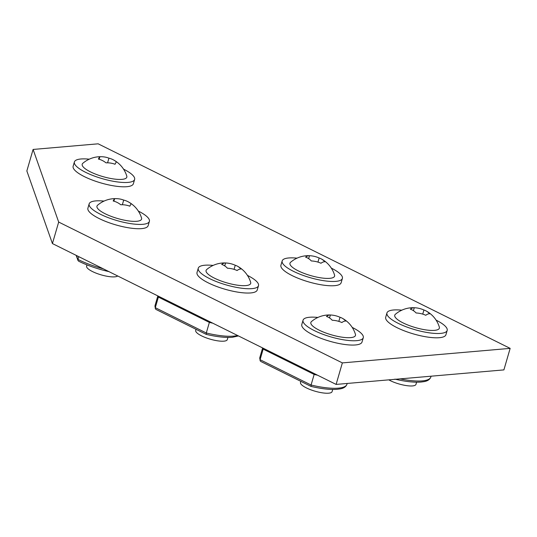 <?xml version="1.0" encoding="UTF-8"?>
<svg xmlns="http://www.w3.org/2000/svg" width="537" height="537" viewBox="0 0 537 537"><rect width="100%" height="100%" fill="white"/><g stroke="black" fill="none" stroke-linecap="round" stroke-linejoin="round"><path stroke-width="0.81" d="M108.937 158.167A25.897 22.507 135 0 0 102.856 156.791A25.897 22.507 135 0 0 99.882 156.737A25.897 1.879 107.3 0 0 98.419 159.073A25.897 20.628 85.1 0 1 105.997 162.839A25.897 22.507 -45 0 1 115.046 164.268A25.897 1.879 -72.7 0 1 116.516 161.932A25.897 20.628 -94.9 0 0 113.032 159.677A25.897 20.628 -94.9 0 0 108.937 158.167L107.581 162.818M99.15 159.267L99.882 156.737M113.032 159.677A27.327 27.327 0 0 1 126.779 176.082A23.225 6.129 -163.8 0 1 101.117 176.076A23.225 6.129 -163.8 0 1 82.812 163.308A27.327 27.327 0 0 1 102.856 156.791M123.55 169.142A31.361 8.277 -163.8 0 1 134.619 179.445A31.361 8.277 -163.8 0 1 134.357 180.016A31.361 8.277 -163.8 0 1 101.063 178.304A31.361 8.277 -163.8 0 1 74.388 161.946A31.361 8.277 -163.8 0 1 74.65 161.375A31.361 8.277 -163.8 0 1 89.256 159.18M134.619 179.445L133.371 183.748A31.361 8.277 -163.8 0 1 133.109 184.319A31.361 8.277 -163.8 0 1 99.815 182.607A31.361 8.277 -163.8 0 1 73.139 166.248L74.388 161.946M414.269 307.728A25.897 8.263 111.5 0 0 414.034 307.708A25.897 8.263 111.5 0 0 410.369 309.211A25.897 16.285 93.4 0 1 416.115 312.984A25.897 24.548 -19.4 0 1 425.774 315.273A25.897 8.263 -68.5 0 1 429.674 313.789A25.897 16.285 -86.6 0 0 425.888 310.829A25.897 16.285 -86.6 0 0 423.928 310.017A25.897 24.548 160.6 0 0 414.269 307.728L413.416 310.661M422.733 314.118L423.928 310.017M425.888 310.829A27.327 27.327 0 0 1 439.333 327.08A23.225 6.129 -163.8 0 1 430.305 330.376A23.225 6.129 -163.8 0 1 404.576 323.616A23.225 6.129 -163.8 0 1 395.366 314.306A27.327 27.327 0 0 1 414.034 307.708M436.104 320.139A31.361 8.277 -163.8 0 1 441.401 323.146A31.361 8.277 -163.8 0 1 447.173 330.443A31.361 8.277 -163.8 0 1 425.364 332.181A31.361 8.277 -163.8 0 1 392.722 320.233A31.361 8.277 -163.8 0 1 386.949 312.943A31.361 8.277 -163.8 0 1 401.81 310.178M447.173 330.443L445.925 334.746A31.361 8.277 -163.8 0 1 424.116 336.484A31.361 8.277 -163.8 0 1 391.473 324.536A31.361 8.277 -163.8 0 1 385.7 317.246L386.949 312.943M416.611 382.19L415.974 384.371A16.446 4.336 -163.8 0 1 412.55 385.922A16.446 4.336 -163.8 0 1 388.795 379.854M33.099 149.447L26.85 170.961L52.425 243.57L336.108 384.418L503.901 369.892L510.15 348.372L98.143 143.815L33.099 149.447L58.681 222.056L342.358 362.898L510.15 348.372M58.681 222.056L52.425 243.57M342.358 362.898L336.108 384.418M330.376 314.991A25.897 8.263 111.5 0 0 330.134 314.971A25.897 8.263 111.5 0 0 326.469 316.474A25.897 16.285 93.4 0 1 332.222 320.247A25.897 24.548 -19.4 0 1 341.874 322.536A25.897 8.263 -68.5 0 1 345.781 321.052A25.897 16.285 -86.6 0 0 341.988 318.092A25.897 16.285 -86.6 0 0 340.028 317.28A25.897 24.548 160.6 0 0 330.376 314.991L329.523 317.924M338.84 321.381L340.028 317.28M341.988 318.092A27.327 27.327 0 0 1 355.44 334.343A23.225 6.129 -163.8 0 1 346.405 337.639A23.225 6.129 -163.8 0 1 320.676 330.879A23.225 6.129 -163.8 0 1 311.473 321.569A27.327 27.327 0 0 1 330.134 314.971M352.205 327.402A31.361 8.277 -163.8 0 1 357.508 330.409A31.361 8.277 -163.8 0 1 363.281 337.699A31.361 8.277 -163.8 0 1 341.465 339.444A31.361 8.277 -163.8 0 1 308.822 327.496A31.361 8.277 -163.8 0 1 303.049 320.206A31.361 8.277 -163.8 0 1 317.917 317.441M363.281 337.699L362.025 342.009A31.361 8.277 -163.8 0 1 340.216 343.747A31.361 8.277 -163.8 0 1 307.573 331.799A31.361 8.277 -163.8 0 1 301.801 324.509L303.049 320.206M317.562 375.209A41.289 10.894 -163.8 0 1 314.152 374.43L311.071 385.016A41.289 10.894 16.2 0 0 338.344 388.15A41.289 10.894 16.2 0 0 346.956 384.257C345.969 386.801 343.62 388.358 339.921 388.929L337.108 389.312C330.201 389.828 321.495 388.855 310.99 386.392L260.767 361.455L260.109 360.736L260.083 359.696L311.071 385.016L311.118 386.351M262.875 348.057A41.289 10.894 16.2 0 0 263.157 349.11L260.083 359.696A41.289 10.894 16.2 0 1 259.881 357.36L262.627 347.929M314.152 374.43L263.157 349.11M332.712 389.453L332.081 391.634A16.446 4.336 -163.8 0 1 328.651 393.185A16.446 4.336 -163.8 0 1 310.473 389.674A16.446 4.336 -163.8 0 1 300.492 382.458L300.821 381.344M225.594 262.969A25.897 8.263 111.5 0 0 225.359 262.949A25.897 8.263 111.5 0 0 221.687 264.446A25.897 16.285 93.4 0 1 227.44 268.218A25.897 24.548 -19.4 0 1 237.092 270.514A25.897 8.263 -68.5 0 1 240.999 269.03A25.897 16.285 -86.6 0 0 237.206 266.07A25.897 16.285 -86.6 0 0 235.246 265.258A25.897 24.548 160.6 0 0 225.594 262.969L224.741 265.902M234.058 269.359L235.246 265.258M237.206 266.07A27.327 27.327 0 0 1 250.658 282.321A23.225 6.129 -163.8 0 1 241.63 285.617A23.225 6.129 -163.8 0 1 215.901 278.857A23.225 6.129 -163.8 0 1 206.691 269.547A27.327 27.327 0 0 1 225.359 262.949M247.429 275.38A31.361 8.277 -163.8 0 1 252.726 278.388A31.361 8.277 -163.8 0 1 258.498 285.677A31.361 8.277 -163.8 0 1 236.683 287.423A31.361 8.277 -163.8 0 1 204.04 275.474A31.361 8.277 -163.8 0 1 198.267 268.185A31.361 8.277 -163.8 0 1 213.135 265.419M258.498 285.677L257.243 289.98A31.361 8.277 -163.8 0 1 235.434 291.725A31.361 8.277 -163.8 0 1 202.791 279.777A31.361 8.277 -163.8 0 1 197.019 272.487L198.267 268.185M238.462 335.934L232.326 337.283C225.419 337.807 216.713 336.833 206.208 334.37L155.985 309.433L155.327 308.715L155.3 307.674L206.295 332.987L206.336 334.329M158.093 296.035A41.289 10.894 16.2 0 0 158.375 297.089L155.3 307.674A41.289 10.894 16.2 0 1 155.106 305.338L157.844 295.907M212.78 323.187A41.289 10.894 -163.8 0 1 209.37 322.401L158.375 297.089M237.549 335.484A41.289 10.894 16.2 0 1 233.568 336.128A41.289 10.894 16.2 0 1 206.295 332.987L209.37 322.401M227.93 337.431L227.299 339.612A16.446 4.336 -163.8 0 1 223.869 341.163A16.446 4.336 -163.8 0 1 205.691 337.652A16.446 4.336 -163.8 0 1 195.71 330.436L196.039 329.322M123.705 200.086A25.897 22.507 135 0 0 117.623 198.71A25.897 22.507 135 0 0 114.65 198.656A25.897 1.879 107.3 0 0 113.186 200.999A25.897 20.628 85.1 0 1 120.765 204.758A25.897 22.507 -45 0 1 129.813 206.188A25.897 1.879 -72.7 0 1 131.283 203.852A25.897 20.628 -94.9 0 0 127.799 201.597A25.897 20.628 -94.9 0 0 123.705 200.086L122.349 204.745M113.918 201.187L114.65 198.656M127.799 201.597A27.327 27.327 0 0 1 141.546 218.002A23.225 6.129 -163.8 0 1 115.885 217.995A23.225 6.129 -163.8 0 1 97.58 205.228A27.327 27.327 0 0 1 117.623 198.71M138.318 211.068A31.361 8.277 -163.8 0 1 149.387 221.365A31.361 8.277 -163.8 0 1 149.125 221.935A31.361 8.277 -163.8 0 1 115.831 220.224A31.361 8.277 -163.8 0 1 89.155 203.865A31.361 8.277 -163.8 0 1 89.417 203.295A31.361 8.277 -163.8 0 1 104.024 201.1M149.387 221.365L148.138 225.668A31.361 8.277 -163.8 0 1 147.876 226.238A31.361 8.277 -163.8 0 1 114.582 224.526A31.361 8.277 -163.8 0 1 87.907 208.168L89.155 203.865M76.59 255.572L77.966 260.425L78.637 261.19C87.021 265.305 96.485 268.634 107.024 271.178L108.89 271.608M103.285 268.822A41.289 10.894 16.2 0 1 77.952 259.425L78.758 256.646M117.704 275.978A16.446 4.336 -163.8 0 1 104.138 275.656A16.446 4.336 -163.8 0 1 86.605 266.117L86.96 264.882M309.493 255.706A25.897 8.263 111.5 0 0 309.252 255.686A25.897 8.263 111.5 0 0 305.587 257.183A25.897 16.285 93.4 0 1 311.339 260.955A25.897 24.548 -19.4 0 1 320.992 263.251A25.897 8.263 -68.5 0 1 324.898 261.767A25.897 16.285 -86.6 0 0 321.106 258.807A25.897 16.285 -86.6 0 0 319.146 257.995A25.897 24.548 160.6 0 0 309.493 255.706L308.641 258.639M317.951 262.096L319.146 257.995M321.106 258.807A27.327 27.327 0 0 1 334.551 275.058A23.225 6.129 -163.8 0 1 325.523 278.354A23.225 6.129 -163.8 0 1 299.794 271.594A23.225 6.129 -163.8 0 1 290.584 262.284A27.327 27.327 0 0 1 309.252 255.686M331.322 268.117A31.361 8.277 -163.8 0 1 336.618 271.125A31.361 8.277 -163.8 0 1 342.391 278.414A31.361 8.277 -163.8 0 1 320.582 280.16A31.361 8.277 -163.8 0 1 287.939 268.211A31.361 8.277 -163.8 0 1 282.167 260.922A31.361 8.277 -163.8 0 1 297.035 258.156M342.391 278.414L341.143 282.717A31.361 8.277 -163.8 0 1 319.334 284.462A31.361 8.277 -163.8 0 1 286.691 272.514A31.361 8.277 -163.8 0 1 280.918 265.224L282.167 260.922M400.038 378.88A41.289 10.894 16.2 0 0 422.243 380.887A41.289 10.894 16.2 0 0 430.849 376.994L431.083 376.195M394.89 379.129C405.395 381.592 414.101 382.566 421.008 382.049L423.821 381.666C427.519 381.095 429.862 379.538 430.849 376.994M346.956 384.257L347.191 383.458M260.109 360.736L259.881 357.36M155.327 308.715L155.106 305.338M76.18 255.364L77.959 260.425"/></g></svg>
